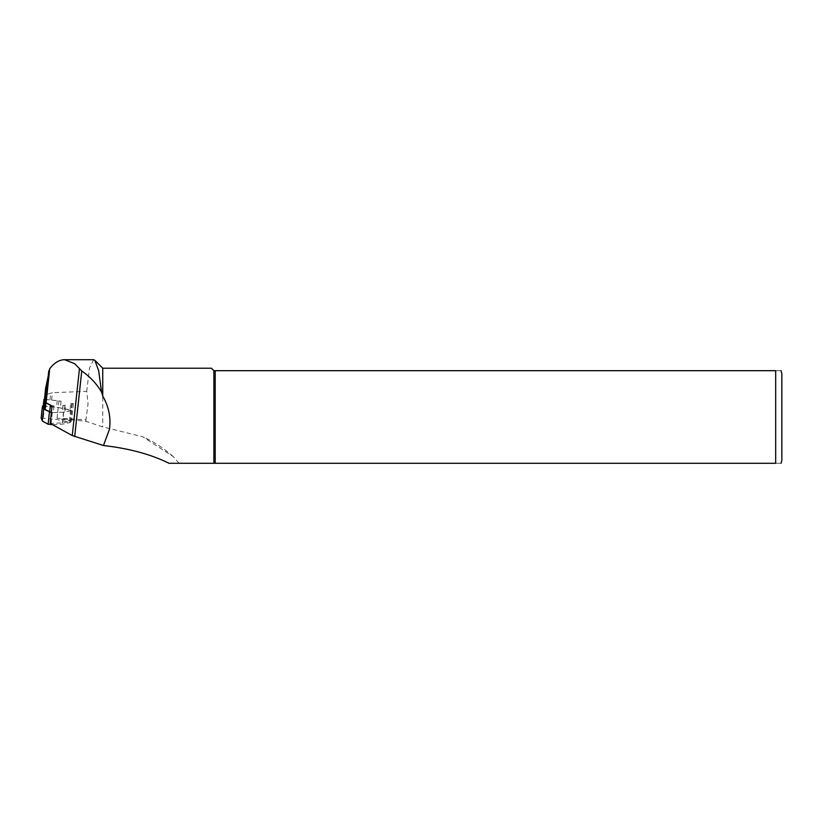 <?xml version="1.0" encoding="UTF-8"?>
<svg xmlns="http://www.w3.org/2000/svg" width="823" height="823" viewBox="0 0 823 823"><rect width="100%" height="100%" fill="white"/><g stroke="black" fill="none" stroke-linecap="round" stroke-linejoin="round"><path stroke-width="0.62" stroke-dasharray="4.12 3.09" d="M70.747 403.188L71.724 404.042L73.401 403.712L70.747 403.188L70.037 409.864L60.357 407.92A11.481 2.376 6.1 0 0 56.52 407.313L43.228 406.202M44.452 399.32L57.24 400.636A11.481 2.376 -173.9 0 1 61.067 401.243L51.561 400.04A20.986 4.341 -173.9 0 1 49.966 399.865L44.432 399.587M52.055 406.006L54.04 405.924L51.479 405.688M61.067 401.243L60.357 407.92M58.906 400.811L57.034 418.207L71.539 421.109L62.579 422.868L50.182 423.403M73.401 403.712L71.539 421.109M45.646 388.353L45.954 392.818L46.932 394.382L52.343 392.715L86.734 391.306L88.03 403.877L85.962 419.73L57.034 418.207M213.877 370.689L213.877 463.298L775.678 463.298L775.678 370.689C783.517 370.689 783.517 370.689 775.678 370.689L213.877 370.689L211.408 368.22M179.126 463.298L173.252 456.59L142.626 436.746L102.752 426.89L85.983 421.335L60.881 418.609M102.752 368.22L102.752 426.89M93.637 359.702L89.501 368.19L86.734 391.306M85.962 419.73L85.983 421.335M775.678 463.298C783.517 463.298 783.517 463.298 775.678 463.298M215.204 370.689L215.204 463.298M781.85 373.776L781.85 460.211M65.593 405.245A11.481 2.376 -173.9 0 1 62.795 405.544L65.593 405.245L64.883 411.922L71.004 410.728L71.724 404.042M64.441 405.472L62.579 422.868M54.04 405.924L53.32 412.601L62.075 412.22A11.481 2.376 6.1 0 0 64.883 411.922M62.795 405.544L62.075 412.22M70.037 409.864L71.004 410.728M51.355 412.477L53.32 412.601M41.171 417.991L56.89 419.504L70.408 422.477L62.219 424.205L52.415 424.627M43.259 405.78L58.186 407.488L56.89 419.504M58.186 407.488L71.694 410.471L63.505 412.189L62.219 424.205M63.505 412.189L51.335 412.652M51.561 400.04L52.343 392.715M49.966 399.865L50.707 393.034M46.551 399.443L47.096 394.351M46.592 399.35L45.882 406.027M57.24 400.636L56.52 407.313M44.576 405.842L43.29 417.858M70.562 409.967L69.276 421.983M71.344 410.656L70.058 422.672M52.322 412.683L51.108 423.917M173.252 456.59C163.479 447.979 153.273 441.365 142.626 436.746M72.167 403.805L71.447 410.482M71.694 410.471L70.408 422.477"/><path stroke-width="1.23" d="M44.432 399.587L45.409 402.128A7.407 1.533 6.1 0 0 46.078 402.714L52.055 406.006L50.182 423.403L72.27 435.573L103.472 445.521L109.418 429.4C111.084 417.93 108.862 406.829 102.752 396.079L101.548 392.026C96.507 383.6 89.913 376.584 81.755 370.967L74.708 363.725L64.606 359.702C59.246 359.785 54.287 362.789 49.719 368.735L45.646 388.353M103.472 445.521C129.293 448.473 151.144 454.399 169.003 463.298L213.877 463.298L213.877 370.689L775.678 370.689C783.517 370.689 783.517 370.689 775.678 370.689L775.678 463.298C783.517 463.298 783.517 463.298 775.678 463.298L169.003 463.298M102.752 396.079L102.752 368.22L211.408 368.22L213.877 370.689M101.548 392.026L98.688 370.751L94.83 360.32L93.637 359.702L64.606 359.702M215.204 463.298L215.204 370.689M781.027 463.298L781.85 460.211L781.85 373.776L781.027 370.689M44.452 399.32L43.928 399.577L44.864 401.953L44.154 408.63A11.481 2.376 6.1 0 0 45.172 409.535L51.355 412.477M51.479 405.688L45.893 402.859A11.481 2.376 -173.9 0 1 44.864 401.953M44.154 408.63L43.228 406.202M52.415 424.627L48.125 424.226L42.343 421.047L41.171 417.991M51.335 412.652L43.64 409.031L42.343 421.047M43.64 409.031L42.436 406.027L43.259 405.78M72.27 435.573L79.44 368.797M46.078 402.714L49.719 368.735M74.708 436.55L81.755 370.967M44.421 399.669L45.769 387.16M45.409 402.128L48.783 370.772M50.409 405.348L49.689 412.025M45.893 402.859L45.172 409.535M43.938 399.628L43.218 406.305M49.411 412.22L48.125 424.226M41.15 418.033L42.436 406.027L41.16 418.084M51.108 423.917L51.026 424.689M102.752 368.22L94.84 360.309M44.421 399.628L45.697 387.726M43.928 399.577L43.208 406.253"/></g></svg>
